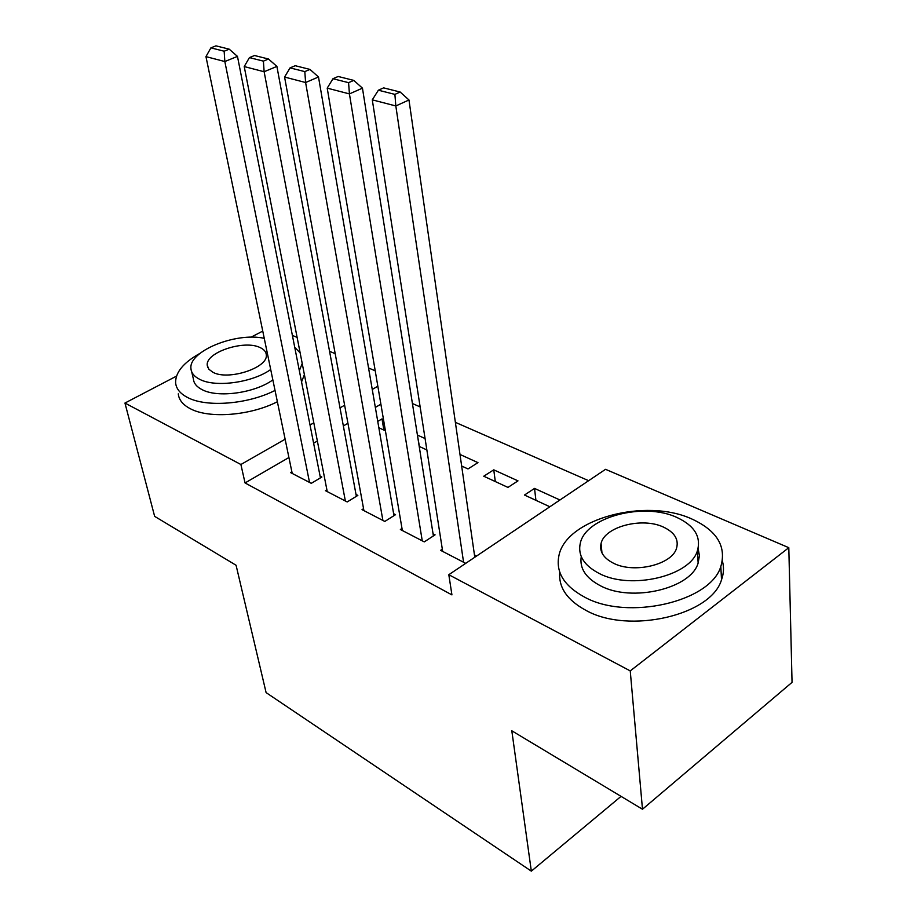 <?xml version="1.0" encoding="UTF-8"?>
<svg xmlns="http://www.w3.org/2000/svg" width="917" height="917" viewBox="0 0 917 917"><rect width="100%" height="100%" fill="white"/><g stroke="black" fill="none" stroke-linecap="round" stroke-linejoin="round"><path stroke-width="1.38" d="M588.634 480.691L455.359 422.336M420.146 406.907L412.421 403.526M605.541 469.321L788.803 547.69L630.243 670.9L448.814 574.718L605.541 469.321M630.243 670.9L642.485 809.23L792.047 682.363L788.803 547.69M292.397 335.393L297.131 337.422M329.547 351.28L335.198 353.698M368.554 367.969L375.225 370.812M642.485 809.23L511.812 730.792L531.333 871.15L621.05 796.369M531.333 871.15L266.102 692.61L236.082 565.262L154.641 516.363L124.953 403.044L176.477 376.142M493.759 469.836L483.752 476.221L507.961 487.408L517.99 480.875L493.759 469.836L495.306 481.563M401.99 528.467L400.374 529.499L424.273 541.878L435.082 534.84L433.065 533.809M419.401 446.499L417.441 435.231M417.602 435.139L425.075 438.544M419.207 446.407L426.852 449.938M326.888 489.804L325.455 490.675L347.199 501.943L357.848 495.409L356.014 494.469M380.887 404.179L375.34 407.4M347.933 423.287L343.348 425.947M317.362 441.02L313.614 443.198M288.924 457.514L245.045 482.95L451.932 594.892L448.814 574.718M291.87 471.774L290.506 472.564L311.287 483.328L321.856 477.035L320.102 476.141M383.891 430.096L381.988 418.909L377.747 421.396M381.988 418.909L383.501 419.608M378.847 427.758L385.404 430.784M363.556 508.683L362.032 509.634L384.819 521.441L395.548 514.666L393.622 513.68M459.99 454.454L477.963 462.638L467.991 468.942L461.652 466.019M442.326 549.203L440.607 550.338L465.698 563.347L476.576 556.034L474.456 554.945M534.519 488.406L524.478 495.042L549.845 506.757L559.92 499.983L534.519 488.406L535.929 500.327M250.96 337.238L262.755 331.083M245.045 482.95L240.896 464.506L124.953 403.044M377.838 386.24L372.256 389.438M344.632 405.222L340.001 407.87M313.809 422.84L310.026 424.995M285.13 439.22L240.896 464.506M292.214 473.459L205.958 56.625L224.837 61.531L237.469 56.396L229.227 49.174L215.953 45.85L210.91 47.856L224.161 51.214L229.227 49.174M320.434 477.872L237.469 56.396M309.533 482.422L224.837 61.531L224.161 51.214M210.91 47.856L205.958 56.625M327.243 491.604L244.22 66.563L264.13 71.744L276.9 66.414L268.521 59.02L254.536 55.513L249.424 57.599L263.397 61.13L268.521 59.02M356.358 496.326L276.9 66.414M345.365 500.991L264.13 71.744L263.397 61.13M249.424 57.599L244.22 66.563M363.911 510.597L284.579 77.051L305.602 82.519L318.497 76.994L309.98 69.417L295.217 65.715L290.059 67.881L304.811 71.606L309.98 69.417M393.966 515.663L318.497 76.994M382.893 520.443L305.602 82.519L304.811 71.606M290.059 67.881L284.579 77.051M200.021 353.343C183.538 362.513 175.399 372.336 175.605 382.802C176.202 388.774 180.202 393.68 187.607 397.508C206.371 407.595 247.98 404.317 275.031 390.424M299.343 370.72L302.22 363.476M300.146 352.885L294.747 347.337M178.276 393.852C178.884 399.869 182.884 404.821 190.278 408.695C208.996 418.897 250.444 415.676 277.37 401.726M301.544 381.908L304.398 374.617M272.853 379.89C254.846 393.049 217.925 398.161 202.221 389.714C196.708 386.928 193.762 383.329 193.372 378.904L191.676 371.717M264.256 338.339C235.91 331.943 188.398 351.177 190.954 368.657C191.332 373.047 194.289 376.623 199.803 379.374C215.552 387.742 252.599 382.595 270.71 369.494M260.05 347.554C244.243 339.531 205.328 352.472 207.253 365.321L208.87 369.264L213.076 372.371C228.436 380.773 268.028 367.774 266.32 355.097C266.194 351.91 264.096 349.4 260.05 347.554M704.76 756.41L720.716 742.873M584.656 597.162C627.446 620.924 710.503 601.942 720.831 566.488C726.596 546.498 717.037 530.714 692.152 519.137C645.579 497.381 565.674 518.884 558.877 555.851C555.633 572.3 564.23 586.066 584.656 597.162M559.76 572.128C558.419 587.419 567.176 600.188 586.032 610.424C628.626 634.404 711.248 615.456 721.507 579.808C723.822 573.434 724.109 567.153 722.367 560.963M698.101 548.423L699.419 555.645L698.135 563.027C691.086 588.68 631.607 602.652 600.383 585.745C585.78 578.031 579.395 568.299 581.263 556.573M599.191 573.457C630.541 590.216 690.306 576.22 697.413 550.704C701.299 536.777 694.478 525.705 676.964 517.486C643.642 501.771 585.55 517.05 580.266 543.334C577.687 555.438 583.991 565.48 599.191 573.457M663.553 527.137C642.301 516.89 604.67 526.61 601.071 543.437C599.271 551.438 603.397 558.017 613.45 563.198C633.888 573.882 672.207 564.689 676.563 548.171C678.912 539.425 674.568 532.41 663.553 527.137M402.345 530.507L327.209 88.135L349.434 93.901L362.456 88.158L353.802 80.398L338.178 76.478L332.974 78.724L348.575 82.668L353.802 80.398M433.397 535.941L362.456 88.158M422.256 540.835L349.434 93.901L348.575 82.668M332.974 78.724L327.209 88.135M442.67 551.404L372.291 99.85L395.823 105.959L408.971 99.976L400.167 92.021L383.627 87.872L378.377 90.21L394.895 94.382L400.167 92.021M474.788 557.238L408.971 99.976M463.578 562.247L395.823 105.959L394.895 94.382M378.377 90.21L372.291 99.85M207.723 367.373L207.253 365.321M720.831 566.488L721.507 579.808M698.135 563.027L697.413 550.704M601.976 552.928L601.071 543.437"/></g></svg>

